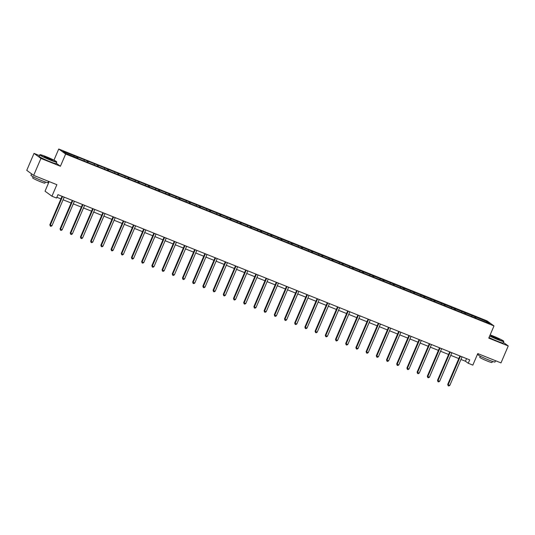 <?xml version="1.0" encoding="UTF-8"?>
<svg xmlns="http://www.w3.org/2000/svg" width="535" height="535" viewBox="0 0 535 535"><rect width="100%" height="100%" fill="white"/><g stroke="black" fill="none" stroke-linecap="round" stroke-linejoin="round"><path stroke-width="0.8" d="M49.14 181.586L45.027 191.182L51.935 196.211L56.516 198.05L57.967 194.66L469.703 359.881L468.252 363.272L472.833 365.111L477.768 353.582L500.987 362.904L508.25 345.951L503.408 342.427M39.436 155.571L34.013 153.391L26.75 170.344L33.658 175.373L40.928 158.42L60.415 166.245L65.644 154.04L58.736 149.011L53.961 160.152M65.644 154.04L493.992 325.929L487.084 320.9L58.736 149.011M34.013 153.391L40.928 158.42M486.957 321.515L77.287 156.895L76.866 157.879L77.568 158.38L479.36 319.616L489.799 323.581L486.957 321.515L486.141 322.11M76.886 157.885L65.765 153.425L62.929 151.358L77.287 156.895M77.97 157.39L77.829 158.487M84.249 159.911L84.135 160.794M88.168 161.49L88.028 162.58M94.448 164.004L94.334 164.887M98.373 165.582L98.233 166.673M104.653 168.104L104.539 168.98M108.572 169.675L108.438 170.765M114.851 172.196L114.737 173.079M118.777 173.768L118.636 174.865M125.056 176.289L124.943 177.172M128.975 177.861L128.841 178.958M135.255 180.382L135.141 181.265M139.18 181.953L139.04 183.05M145.46 184.475L145.346 185.357M149.379 186.053L149.245 187.143M155.658 188.567L155.545 189.45M159.584 190.146L159.443 191.236M165.863 192.66L165.75 193.543M169.782 194.238L169.648 195.328M176.062 196.76L175.948 197.642M179.987 198.331L179.847 199.428M186.267 200.852L186.153 201.735M190.186 202.424L190.052 203.521M196.465 204.945L196.352 205.828M200.391 206.517L200.25 207.613M206.671 209.038L206.557 209.921M210.596 210.616L210.456 211.706M216.869 213.131L216.755 214.013M220.794 214.709L220.654 215.799M227.074 217.223L226.96 218.106M231 218.802L230.859 219.892M237.272 221.323L237.165 222.199M241.198 222.894L241.058 223.991M247.478 225.416L247.364 226.298M251.403 226.987L251.263 228.084M257.676 229.508L257.569 230.391M261.602 231.08L261.461 232.177M267.881 233.601L267.767 234.484M271.807 235.179L271.666 236.269M278.08 237.694L277.973 238.577M282.005 239.272L281.865 240.362M288.285 241.787L288.171 242.669M292.21 243.365L292.07 244.455M298.483 245.886L298.376 246.762M302.409 247.458L302.268 248.554M308.688 249.979L308.575 250.861M312.614 251.55L312.473 252.647M318.887 254.071L318.78 254.954M322.812 255.643L322.672 256.74M329.092 258.164L328.978 259.047M333.017 259.736L332.877 260.833M339.29 262.257L339.183 263.14M343.216 263.835L343.075 264.925M349.495 266.35L349.382 267.233M353.421 267.928L353.281 269.018M359.701 270.449L359.587 271.325M363.619 272.021L363.479 273.117M369.899 274.542L369.785 275.425M373.825 276.113L373.684 277.21M380.104 278.635L379.99 279.517M384.023 280.206L383.883 281.303M390.303 282.727L390.189 283.61M394.228 284.299L394.088 285.396M400.508 286.82L400.394 287.703M404.427 288.398L404.286 289.488M410.706 290.913L410.592 291.796M414.632 292.491L414.491 293.581M420.911 295.006L420.798 295.888M424.83 296.584L424.696 297.674M431.11 299.105L430.996 299.988M435.035 300.677L434.895 301.773M441.315 303.198L441.201 304.081M445.234 304.769L445.1 305.866M451.513 307.291L451.4 308.173M455.439 308.862L455.298 309.959M461.718 311.383L461.605 312.266M465.637 312.962L465.503 314.052M471.917 315.476L471.803 316.359M475.842 317.054L475.702 318.144M51.935 196.211L56.877 184.689L33.658 175.373M493.992 325.929L488.763 338.133L508.25 345.951M460.956 359.433L465.45 361.232L468.252 363.272M56.85 197.268L60.923 198.906M63.083 199.769L71.128 202.999M73.282 203.868L81.327 207.092M83.487 207.961L91.532 211.185M93.685 212.054L101.73 215.284M103.89 216.147L111.935 219.377M114.089 220.239L122.134 223.47M124.294 224.332L132.339 227.562M134.499 228.432L142.537 231.655M144.697 232.524L152.743 235.748M154.903 236.617L162.941 239.847M165.101 240.71L173.146 243.94M175.306 244.803L183.345 248.033M185.505 248.895L193.55 252.125M195.71 252.988L203.748 256.218M205.908 257.088L213.953 260.311M216.113 261.18L224.158 264.41M226.312 265.273L234.357 268.503M236.517 269.366L244.562 272.596M246.715 273.459L254.76 276.689M256.92 277.551L264.965 280.781M267.119 281.651L275.164 284.874M277.324 285.743L285.369 288.967M287.522 289.836L295.567 293.066M297.727 293.929L305.773 297.159M307.926 298.022L315.971 301.252M318.131 302.114L326.176 305.345M328.329 306.214L336.375 309.437M338.535 310.307L346.58 313.53M348.733 314.399L356.778 317.629M358.938 318.492L366.983 321.722M369.137 322.585L377.182 325.815M379.342 326.678L387.387 329.908M389.54 330.777L397.585 334M399.745 334.87L407.79 338.093M409.944 338.963L417.989 342.193M420.149 343.055L428.194 346.285M430.347 347.148L438.392 350.378M440.552 351.241L448.597 354.471M450.758 355.34L458.796 358.564M74.044 155.819L73.93 156.701M466.567 358.624L465.45 361.232M475.16 316.56L474.739 317.536M464.955 312.46L464.54 313.443M454.757 308.367L454.335 309.35M444.552 304.275L444.137 305.258M434.353 300.182L433.932 301.165M424.148 296.089L423.733 297.065M413.95 291.996L413.528 292.973M403.744 287.897L403.33 288.88M393.546 283.804L393.125 284.787M383.341 279.711L382.92 280.694M373.142 275.619L372.721 276.602M362.937 271.526L362.516 272.502M352.739 267.433L352.318 268.409M342.534 263.334L342.112 264.317M332.335 259.241L331.914 260.224M322.13 255.148L321.709 256.131M311.932 251.055L311.51 252.038M301.727 246.963L301.305 247.939M291.528 242.87L291.107 243.846M281.323 238.77L280.902 239.754M271.125 234.678L270.703 235.661M260.92 230.585L260.498 231.568M250.721 226.492L250.3 227.475M240.516 222.399L240.095 223.383M230.317 218.307L229.896 219.283M220.112 214.214L219.691 215.19M209.914 210.115L209.493 211.098M199.709 206.022L199.287 207.005M189.51 201.929L189.089 202.912M179.305 197.836L178.884 198.819M169.107 193.744L168.685 194.72M158.902 189.651L158.48 190.627M148.697 185.551L148.282 186.534M138.498 181.459L138.077 182.442M128.293 177.366L127.878 178.349M118.095 173.273L117.673 174.256M107.889 169.18L107.475 170.157M97.691 165.088L97.27 166.064M87.486 160.988L87.071 161.971M60.415 166.245L56.269 163.228M459.919 355.956L447.721 384.411L448.19 384.752L460.441 356.163M449.821 385.407L448.811 385.989L448.163 385.728L448.19 384.752L449.821 385.407L462.073 356.825M448.163 385.728L447.721 384.411M489.759 335.806A9.021 0.655 23.2 0 0 497.664 339.33A9.021 0.655 23.2 0 0 503.676 341.176A9.021 0.655 23.2 0 0 493.103 336.013A9.021 0.655 23.2 0 0 490.154 334.89M503.676 341.176L503.789 341.464A9.242 0.675 -156.8 0 1 503.796 341.517A9.242 0.675 -156.8 0 1 497.63 339.578A9.242 0.675 -156.8 0 1 489.665 336.027M496.527 338.501L491.237 335.926L498.052 338.535L499.509 339.471L496.527 338.501M499.122 339.417L491.545 336.174M495.564 360.724L495.022 361.994A9.242 0.675 -156.8 0 1 488.856 360.048A9.242 0.675 -156.8 0 1 478.022 354.712L478.397 353.836M491.805 359.219A9.242 0.675 -156.8 0 1 489.585 358.356A9.242 0.675 -156.8 0 1 487.164 357.353M492.454 361.406L491.973 362.536A6.654 0.488 -156.8 0 1 487.532 361.138A6.654 0.488 -156.8 0 1 479.734 357.286L480.223 356.163M503.796 341.517L503.154 343.009A9.242 0.675 -156.8 0 1 496.995 341.069A9.242 0.675 -156.8 0 1 489.023 337.518M50.611 159.938A9.021 0.655 23.2 0 0 56.623 161.784A9.021 0.655 23.2 0 0 46.057 156.621A9.021 0.655 23.2 0 0 40.078 154.689A9.021 0.655 23.2 0 0 50.611 159.938M56.623 161.784L56.737 162.072A9.242 0.675 -156.8 0 1 56.743 162.125A9.242 0.675 -156.8 0 1 50.578 160.186A9.242 0.675 -156.8 0 1 39.75 154.842A9.242 0.675 -156.8 0 1 39.791 154.809L40.078 154.689M49.474 159.109L44.184 156.528L50.999 159.142L52.457 160.072L49.474 159.109M52.069 160.025L44.492 156.782M48.511 181.332L47.969 182.602A9.242 0.675 -156.8 0 1 41.804 180.656A9.242 0.675 -156.8 0 1 30.97 175.32L31.592 173.868M44.753 179.827A9.242 0.675 -156.8 0 1 42.532 178.964A9.242 0.675 -156.8 0 1 40.112 177.961M45.401 182.014L44.92 183.137A6.654 0.488 -156.8 0 1 40.479 181.739A6.654 0.488 -156.8 0 1 32.682 177.894L33.17 176.764M56.743 162.125L56.101 163.616A9.242 0.675 -156.8 0 1 49.942 161.677A9.242 0.675 -156.8 0 1 39.108 156.334L39.75 154.842M449.714 351.863L437.516 380.318L437.984 380.659L450.236 352.07M439.623 381.315L438.613 381.896L437.958 381.636L437.984 380.659L439.623 381.315L451.874 352.726M437.958 381.636L437.516 380.318M439.516 347.77L427.318 376.225L427.786 376.566L440.037 347.977M429.418 377.222L428.408 377.804L427.759 377.543L427.786 376.566L429.418 377.222L441.669 348.633M427.759 377.543L427.318 376.225M429.311 343.677L417.113 372.133L417.581 372.467L429.832 343.885M419.219 373.129L418.209 373.711L417.554 373.443L417.581 372.467L419.219 373.129L431.471 344.54M417.554 373.443L417.113 372.133M419.112 339.578L406.914 368.033L407.382 368.374L419.634 339.792M409.014 369.03L408.004 369.611L407.356 369.351L407.382 368.374L409.014 369.03L421.266 340.447M407.356 369.351L406.914 368.033M408.907 335.485L396.709 363.94L397.177 364.281L409.429 335.699M398.816 364.937L397.806 365.519L397.151 365.258L397.177 364.281L398.816 364.937L411.067 336.354M397.151 365.258L396.709 363.94M398.709 331.392L386.511 359.848L386.979 360.189L399.23 331.6M388.611 360.844L387.601 361.426L386.952 361.165L386.979 360.189L388.611 360.844L400.862 332.262M386.952 361.165L386.511 359.848M388.504 327.3L376.306 355.755L376.774 356.096L389.025 327.507M378.412 356.751L377.402 357.333L376.747 357.072L376.774 356.096L378.412 356.751L390.664 328.162M376.747 357.072L376.306 355.755M378.305 323.207L366.107 351.662L366.575 352.003L378.827 323.414M368.207 352.659L367.197 353.24L366.549 352.98L366.575 352.003L368.207 352.659L380.459 324.07M366.549 352.98L366.107 351.662M368.1 319.114L355.902 347.569L356.37 347.904L368.622 319.321M358.009 348.566L356.999 349.148L356.343 348.88L356.37 347.904L358.009 348.566L370.26 319.977M356.343 348.88L355.902 347.569M357.895 315.015L345.704 343.47L346.172 343.811L358.423 315.229M347.803 344.466L346.794 345.055L346.138 344.787L346.172 343.811L347.803 344.466L360.055 315.884M346.138 344.787L345.704 343.47M347.696 310.922L335.498 339.377L335.967 339.718L348.218 311.136M337.605 340.374L336.595 340.955L335.94 340.695L335.967 339.718L337.605 340.374L349.857 311.791M335.94 340.695L335.498 339.377M337.491 306.829L325.3 335.284L325.768 335.626L338.02 307.036M327.4 336.281L326.39 336.863L325.735 336.602L325.768 335.626L327.4 336.281L339.651 307.699M325.735 336.602L325.3 335.284M327.293 302.736L315.095 331.192L315.563 331.533L327.815 302.944M317.195 332.188L316.192 332.77L315.536 332.509L315.563 331.533L317.195 332.188L329.453 303.599M315.536 332.509L315.095 331.192M317.088 298.644L304.897 327.099L305.365 327.44L317.616 298.851M306.996 328.095L305.987 328.677L305.331 328.416L305.365 327.44L306.996 328.095L319.248 299.506M305.331 328.416L304.897 327.099M306.889 294.551L294.691 323.006L295.159 323.341L307.411 294.758M296.791 324.003L295.788 324.584L295.133 324.317L295.159 323.341L296.791 324.003L309.049 295.414M295.133 324.317L294.691 323.006M296.684 290.451L284.493 318.913L284.954 319.248L297.213 290.665M286.593 319.903L285.583 320.492L284.928 320.224L284.954 319.248L286.593 319.903L298.844 291.321M284.928 320.224L284.493 318.913M286.486 286.359L274.288 314.814L274.756 315.155L287.007 286.573M276.388 315.81L275.385 316.392L274.729 316.132L274.756 315.155L276.388 315.81L288.639 287.228M274.729 316.132L274.288 314.814M276.281 282.266L264.089 310.721L264.551 311.062L276.802 282.48M266.189 311.718L265.179 312.3L264.524 312.039L264.551 311.062L266.189 311.718L278.441 283.135M264.524 312.039L264.089 310.721M266.082 278.173L253.884 306.629L254.352 306.97L266.604 278.381M255.984 307.625L254.981 308.207L254.326 307.946L254.352 306.97L255.984 307.625L268.236 279.036M254.326 307.946L253.884 306.629M255.877 274.08L243.686 302.536L244.147 302.877L256.399 274.288M245.786 303.532L244.776 304.114L244.12 303.853L244.147 302.877L245.786 303.532L258.037 274.943M244.12 303.853L243.686 302.536M245.679 269.988L233.481 298.443L233.949 298.784L246.2 270.195M235.581 299.439L234.577 300.021L233.922 299.76L233.949 298.784L235.581 299.439L247.832 270.85M233.922 299.76L233.481 298.443M235.474 265.888L223.282 294.35L223.744 294.685L235.995 266.102M225.382 295.34L224.372 295.929L223.717 295.661L223.744 294.685L225.382 295.34L237.634 266.758M223.717 295.661L223.282 294.35M225.275 261.796L213.077 290.251L213.545 290.592L225.797 262.01M215.177 291.247L214.174 291.829L213.518 291.568L213.545 290.592L215.177 291.247L227.428 262.665M213.518 291.568L213.077 290.251M215.07 257.703L202.879 286.158L203.34 286.499L215.592 257.917M204.979 287.155L203.969 287.736L203.313 287.476L203.34 286.499L204.979 287.155L217.23 258.572M203.313 287.476L202.879 286.158M204.872 253.61L192.674 282.065L193.142 282.406L205.393 253.817M194.773 283.062L193.77 283.644L193.115 283.383L193.142 282.406L194.773 283.062L207.025 254.473M193.115 283.383L192.674 282.065M194.666 249.517L182.468 277.973L182.937 278.314L195.188 249.725M184.575 278.969L183.565 279.551L182.91 279.29L182.937 278.314L184.575 278.969L196.826 250.38M182.91 279.29L182.468 277.973M184.468 245.425L172.27 273.88L172.738 274.221L184.99 245.632M174.37 274.876L173.36 275.458L172.711 275.197L172.738 274.221L174.37 274.876L186.621 246.287M172.711 275.197L172.27 273.88M174.263 241.332L162.065 269.787L162.533 270.121L174.785 241.539M164.171 270.784L163.162 271.365L162.506 271.098L162.533 270.121L164.171 270.784L176.423 242.195M162.506 271.098L162.065 269.787M164.064 237.232L151.866 265.688L152.335 266.029L164.586 237.446M153.966 266.684L152.956 267.266L152.308 267.005L152.335 266.029L153.966 266.684L166.218 238.102M152.308 267.005L151.866 265.688M153.859 233.14L141.661 261.595L142.129 261.936L154.381 233.354M143.768 262.591L142.758 263.173L142.103 262.912L142.129 261.936L143.768 262.591L156.019 234.009M142.103 262.912L141.661 261.595M143.661 229.047L131.463 257.502L131.931 257.843L144.182 229.254M133.563 258.499L132.553 259.08L131.904 258.82L131.931 257.843L133.563 258.499L145.814 229.916M131.904 258.82L131.463 257.502M133.456 224.954L121.258 253.409L121.726 253.75L133.977 225.161M123.364 254.406L122.355 254.988L121.699 254.727L121.726 253.75L123.364 254.406L135.616 225.817M121.699 254.727L121.258 253.409M123.257 220.861L111.059 249.317L111.527 249.658L123.779 221.069M113.159 250.313L112.149 250.895L111.501 250.634L111.527 249.658L113.159 250.313L125.411 221.724M111.501 250.634L111.059 249.317M113.052 216.769L100.854 245.224L101.322 245.558L113.574 216.976M102.961 246.22L101.951 246.802L101.296 246.535L101.322 245.558L102.961 246.22L115.212 217.631M101.296 246.535L100.854 245.224M102.854 212.669L90.656 241.124L91.124 241.466L103.375 212.883M92.756 242.121L91.746 242.703L91.097 242.442L91.124 241.466L92.756 242.121L105.007 213.539M91.097 242.442L90.656 241.124M92.649 208.576L80.451 237.032L80.919 237.373L93.17 208.79M82.557 238.028L81.547 238.61L80.892 238.349L80.919 237.373L82.557 238.028L94.809 209.446M80.892 238.349L80.451 237.032M82.45 204.484L70.252 232.939L70.72 233.28L82.972 204.691M72.352 233.935L71.342 234.517L70.694 234.256L70.72 233.28L72.352 233.935L84.604 205.353M70.694 234.256L70.252 232.939M72.245 200.391L60.047 228.846L60.515 229.187L72.767 200.598M62.154 229.843L61.144 230.424L60.488 230.164L60.515 229.187L62.154 229.843L74.405 201.254M60.488 230.164L60.047 228.846M62.04 196.298L49.849 224.753L50.317 225.095L62.568 196.505M51.949 225.75L50.939 226.332L50.29 226.071L50.317 225.095L51.949 225.75L64.2 197.161M50.29 226.071L49.849 224.753"/></g></svg>
